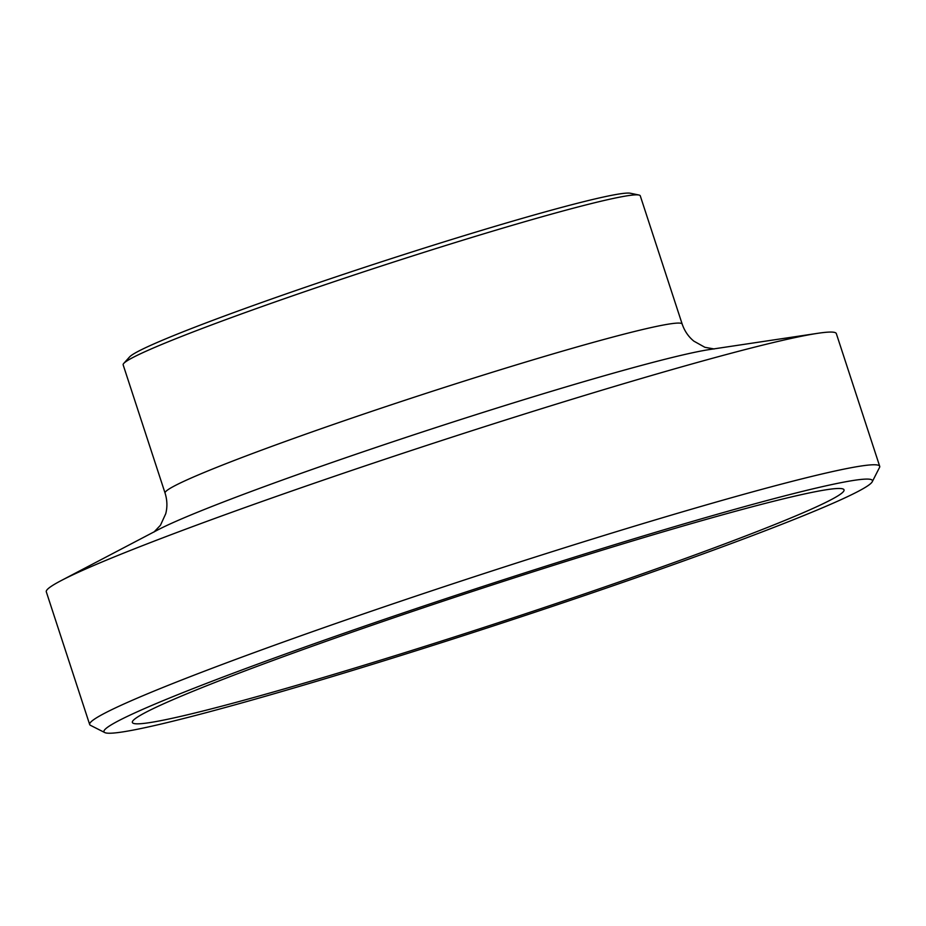 <?xml version="1.0" encoding="UTF-8"?>
<svg xmlns="http://www.w3.org/2000/svg" width="926" height="926" viewBox="0 0 926 926"><rect width="100%" height="100%" fill="white"/><g stroke="black" fill="none" stroke-linecap="round" stroke-linejoin="round"><path stroke-width="1.39" d="M510.064 577.616A404.245 20.395 -18.1 0 1 872.269 481.705A404.245 20.395 -18.1 0 1 494.542 625.548A404.245 20.395 -18.1 0 1 104.777 732.57A404.245 20.395 -18.1 0 1 510.064 577.616M872.269 481.705L879.526 467.456A415.577 20.974 161.9 0 0 879.7 466.287A415.577 20.974 161.9 0 0 507.159 566.052A415.577 20.974 161.9 0 0 89.672 724.514A415.577 20.974 161.9 0 0 90.505 725.347L104.777 732.57M508.443 579.722A374.347 18.89 -18.1 0 1 843.922 489.623A374.347 18.89 -18.1 0 1 494.067 624.112A374.347 18.89 -18.1 0 1 132.325 722.211A374.347 18.89 -18.1 0 1 508.443 579.722M89.672 724.514L46.3 591.807A415.577 20.974 -18.1 0 1 61 580.683A415.577 20.974 -18.1 0 1 463.787 433.356A415.577 20.974 -18.1 0 1 817.901 333.291A415.577 20.974 -18.1 0 1 836.328 333.591L879.7 466.287M396.421 261.144A272.012 13.728 -18.1 0 1 638.905 195.016A272.012 13.728 -18.1 0 1 640.271 195.837L682.173 324.065A272.012 13.728 161.9 0 0 438.334 389.371A272.012 13.728 161.9 0 0 165.071 493.095L123.158 364.856A272.012 13.728 -18.1 0 1 123.771 363.386A272.012 13.728 -18.1 0 1 396.421 261.144M123.771 363.386L129.582 356.938A264.454 13.346 -18.1 0 1 394.661 257.532A264.454 13.346 -18.1 0 1 630.398 193.245L638.905 195.016M157.64 529.996A303.23 15.302 -18.1 0 1 157.663 529.985A303.23 15.302 -18.1 0 1 451.564 422.488A303.23 15.302 -18.1 0 1 709.953 349.472A303.23 15.302 -18.1 0 1 709.964 349.472L817.901 333.291M714.178 348.963L704.906 347.308L693.852 341.138C688.458 336.728 684.569 331.045 682.173 324.065M153.947 532.08L160.453 525.262L165.731 513.745C167.479 507.008 167.259 500.121 165.071 493.083M157.663 529.985L61 580.683"/></g></svg>
